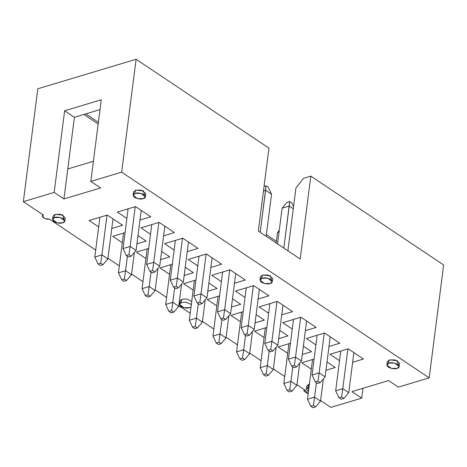 <?xml version="1.0" encoding="UTF-8"?>
<svg xmlns="http://www.w3.org/2000/svg" width="467" height="467" viewBox="0 0 467 467"><rect width="100%" height="100%" fill="white"/><g stroke="black" fill="none" stroke-linecap="round" stroke-linejoin="round"><path stroke-width="0.7" d="M99.903 217.278L94.813 257.048L101.917 254.912L107.013 215.141L101.917 254.912L107.871 258.893L113.002 218.854L107.871 258.893L101.917 254.912L100.744 263.201L98.076 264.001L100.306 265.495L102.974 264.696L100.744 263.201L102.974 264.696L107.871 258.893L102.974 264.696L100.306 265.495L98.076 264.001L100.744 263.201L101.917 254.912L94.813 257.048L99.903 217.278M94.813 257.048L98.076 264.001L94.813 257.048M128.116 208.807L123.019 248.578L130.13 246.442L135.226 206.677L130.13 246.442L136.084 250.429L141.215 210.389L136.084 250.429L130.13 246.442L128.95 254.731L126.288 255.537L128.518 257.025L131.186 256.225L128.95 254.731L131.186 256.225L136.084 250.429L131.186 256.225L128.518 257.025L126.288 255.537L128.95 254.731L130.13 246.442L123.019 248.578L128.116 208.807M123.019 248.578L126.288 255.537L123.019 248.578M151.746 224.609L146.65 264.38L153.76 262.25L158.856 222.479L153.76 262.25L159.714 266.231L164.839 226.191L159.714 266.231L153.76 262.25L152.581 270.539L149.913 271.339L152.149 272.833L154.816 272.033L152.581 270.539L154.816 272.033L159.714 266.231L154.816 272.033L152.149 272.833L149.913 271.339L152.581 270.539L153.76 262.25L146.65 264.38L151.746 224.609M146.65 264.38L149.913 271.339L146.65 264.38M175.376 240.417L170.28 280.188L177.39 278.052L182.48 238.281L177.39 278.052L183.338 282.033L188.47 241.994L183.338 282.033L177.39 278.052L176.211 286.341L173.543 287.141L175.779 288.635L178.441 287.835L176.211 286.341L178.441 287.835L183.338 282.033L178.441 287.835L175.779 288.635L173.543 287.141L176.211 286.341L177.39 278.052L170.28 280.188L175.376 240.417M170.28 280.188L173.543 287.141L170.28 280.188M123.533 233.08L118.437 272.851L125.547 270.714L127.398 256.278L125.547 270.714L131.501 274.701L134.344 252.484L131.501 274.701L125.547 270.714L124.368 279.009L121.706 279.809L123.936 281.297L126.604 280.498L124.368 279.009L126.604 280.498L131.501 274.701L126.604 280.498L123.936 281.297L121.706 279.809L124.368 279.009L125.547 270.714L118.437 272.851L123.533 233.08M118.437 272.851L121.706 279.809L118.437 272.851M147.163 248.888L142.067 288.653L149.177 286.522L151.028 272.08L149.177 286.522L155.132 290.503L157.974 268.286L155.132 290.503L149.177 286.522L147.998 294.811L145.33 295.611L147.566 297.105L150.228 296.306L147.998 294.811L150.228 296.306L155.132 290.503L150.228 296.306L147.566 297.105L145.33 295.611L147.998 294.811L149.177 286.522L142.067 288.653L147.163 248.888M142.067 288.653L145.33 295.611L142.067 288.653M199 256.22L193.904 295.99L201.014 293.854L206.11 254.089L201.014 293.854L206.969 297.835L212.1 257.802L206.969 297.835L201.014 293.854L199.835 302.143L197.173 302.949L199.403 304.437L202.071 303.638L199.835 302.143L202.071 303.638L206.969 297.835L202.071 303.638L199.403 304.437L197.173 302.949L199.835 302.143L201.014 293.854L193.904 295.99L199 256.22M193.904 295.99L197.173 302.949L193.904 295.99M170.788 264.69L165.697 304.461L172.802 302.324L174.652 287.882L172.802 302.324L178.756 306.305L181.605 284.094L178.756 306.305L172.802 302.324L171.628 310.613L168.961 311.413L171.191 312.908L173.858 312.108L171.628 310.613L173.858 312.108L178.756 306.305L173.858 312.108L171.191 312.908L168.961 311.413L171.628 310.613L172.802 302.324L165.697 304.461L170.788 264.69M165.697 304.461L168.961 311.413L165.697 304.461M222.631 272.022L217.534 311.793L224.645 309.662L229.741 269.891L224.645 309.662L230.599 313.643L235.724 273.604L230.599 313.643L224.645 309.662L223.465 317.951L220.798 318.751L223.033 320.245L225.701 319.446L223.465 317.951L225.701 319.446L230.599 313.643L225.701 319.446L223.033 320.245L220.798 318.751L223.465 317.951L224.645 309.662L217.534 311.793L222.631 272.022M217.534 311.793L220.798 318.751L217.534 311.793M194.418 280.492L189.322 320.263L196.432 318.126L198.282 303.69L196.432 318.126L202.386 322.113L205.229 299.896L202.386 322.113L196.432 318.126L195.253 326.421L192.591 327.221L194.821 328.71L197.488 327.91L195.253 326.421L197.488 327.91L202.386 322.113L197.488 327.91L194.821 328.71L192.591 327.221L195.253 326.421L196.432 318.126L189.322 320.263L194.418 280.492M189.322 320.263L192.591 327.221L189.322 320.263M266.05 185.773L268.286 187.267L266.05 185.773L264.048 186.374L266.05 185.773L265.595 190.238L263.47 190.875L265.595 190.238L260.207 232.297L266.05 185.773M246.261 287.83L241.165 327.601L248.275 325.464L253.365 285.693L248.275 325.464L254.223 329.445L259.354 289.406L254.223 329.445L248.275 325.464L247.096 333.753L244.428 334.553L246.664 336.047L249.325 335.248L247.096 333.753L249.325 335.248L254.223 329.445L249.325 335.248L246.664 336.047L244.428 334.553L247.096 333.753L248.275 325.464L241.165 327.601L246.261 287.83M271.549 194.219L266.161 236.279L271.549 194.219L265.595 190.238L271.549 194.219L268.286 187.267L271.549 194.219M241.165 327.601L244.428 334.553L241.165 327.601M289.68 201.575L291.91 203.069L289.68 201.575L287.012 202.374L289.68 201.575L289.225 206.04L282.115 208.177L277.538 243.891L282.115 208.177L289.225 206.04L283.837 248.1L289.68 201.575M269.885 303.632L264.789 343.403L271.899 341.266L276.995 301.501L271.899 341.266L277.853 345.247L282.984 305.214L277.853 345.247L271.899 341.266L270.72 349.555L268.058 350.355L270.288 351.849L272.956 351.05L270.72 349.555L272.956 351.05L277.853 345.247L272.956 351.05L270.288 351.849L268.058 350.355L270.72 349.555L271.899 341.266L264.789 343.403L269.885 303.632M293.282 208.755L289.225 206.04L293.282 208.755M264.789 343.403L268.058 350.355L264.789 343.403M287.012 202.374L282.115 208.177L287.012 202.374M293.556 206.577L291.91 203.069L293.556 206.577M218.048 296.3L212.952 336.065L220.062 333.934L221.913 319.492L220.062 333.934L226.016 337.915L228.859 315.698L226.016 337.915L220.062 333.934L218.883 342.223L216.215 343.023L218.451 344.518L221.113 343.718L218.883 342.223L221.113 343.718L226.016 337.915L221.113 343.718L218.451 344.518L216.215 343.023L218.883 342.223L220.062 333.934L212.952 336.065L218.048 296.3M212.952 336.065L216.215 343.023L212.952 336.065M241.672 312.102L236.582 351.873L243.686 349.736L245.537 335.294L243.686 349.736L249.641 353.717L252.489 331.506L249.641 353.717L243.686 349.736L242.513 358.026L239.845 358.825L242.075 360.32L244.743 359.52L242.513 358.026L244.743 359.52L249.641 353.717L244.743 359.52L242.075 360.32L239.845 358.825L242.513 358.026L243.686 349.736L236.582 351.873L241.672 312.102M236.582 351.873L239.845 358.825L236.582 351.873M293.515 319.434L288.419 359.205L295.529 357.074L300.625 317.303L295.529 357.074L301.484 361.055L306.609 321.016L301.484 361.055L295.529 357.074L294.35 365.363L291.682 366.163L293.918 367.657L296.586 366.858L294.35 365.363L296.586 366.858L301.484 361.055L296.586 366.858L293.918 367.657L291.682 366.163L294.35 365.363L295.529 357.074L288.419 359.205L293.515 319.434M288.419 359.205L291.682 366.163L288.419 359.205M277.532 232.449L276.184 242.98L277.532 232.449L279.062 231.988L277.532 232.449L279.266 230.394L277.532 232.449M265.303 327.904L260.207 367.675L267.317 365.538L269.167 351.102L267.317 365.538L273.271 369.525L276.114 347.308L273.271 369.525L267.317 365.538L266.137 373.828L263.476 374.633L265.705 376.122L268.373 375.322L266.137 373.828L268.373 375.322L273.271 369.525L268.373 375.322L265.705 376.122L263.476 374.633L266.137 373.828L267.317 365.538L260.207 367.675L265.303 327.904M260.207 367.675L263.476 374.633L260.207 367.675M317.146 335.242L312.049 375.013L319.159 372.876L324.25 333.105L319.159 372.876L325.108 376.857L330.239 336.818L325.108 376.857L319.159 372.876L317.98 381.165L315.313 381.965L317.548 383.46L320.21 382.66L317.98 381.165L320.21 382.66L325.108 376.857L320.21 382.66L317.548 383.46L315.313 381.965L317.98 381.165L319.159 372.876L312.049 375.013L317.146 335.242M312.049 375.013L315.313 381.965L312.049 375.013M340.77 351.044L335.674 390.815L342.784 388.678L347.88 348.913L342.784 388.678L348.738 392.659L353.869 352.626L348.738 392.659L342.784 388.678L341.605 396.968L338.943 397.767L341.173 399.262L343.84 398.462L341.605 396.968L343.84 398.462L348.738 392.659L343.84 398.462L341.173 399.262L338.943 397.767L341.605 396.968L342.784 388.678L335.674 390.815L340.77 351.044M335.674 390.815L338.943 397.767L335.674 390.815M288.933 343.712L283.837 383.477L290.947 381.346L292.797 366.904L290.947 381.346L296.901 385.328L299.744 363.11L296.901 385.328L290.947 381.346L289.768 389.636L287.1 390.435L289.336 391.93L291.998 391.13L289.768 389.636L291.998 391.13L296.901 385.328L291.998 391.13L289.336 391.93L287.1 390.435L289.768 389.636L290.947 381.346L283.837 383.477L288.933 343.712M283.837 383.477L287.1 390.435L283.837 383.477M312.557 359.514L307.467 399.285L314.571 397.148L316.422 382.707L314.571 397.148L320.525 401.13L323.374 378.918L320.525 401.13L314.571 397.148L313.398 405.438L310.73 406.237L312.96 407.732L315.628 406.932L313.398 405.438L315.628 406.932L320.525 401.13L315.628 406.932L312.96 407.732L310.73 406.237L313.398 405.438L314.571 397.148L307.467 399.285L312.557 359.514M307.467 399.285L310.73 406.237L307.467 399.285M166.591 297.485L155.207 289.873L166.591 297.485M142.96 281.677L131.583 274.065L142.96 281.677M119.33 265.875L107.953 258.263L119.33 265.875M95.706 250.073L49.397 219.099L95.706 250.073M180.145 306.55L190.215 313.287L180.145 306.55L178.324 306.819L180.145 306.55M202.468 321.477L213.845 329.089L202.468 321.477M226.092 337.285L237.475 344.897L226.092 337.285M249.722 353.087L261.1 360.699L249.722 353.087M273.353 368.889L284.73 376.501L273.353 368.889M296.977 384.697L304.84 389.957L308.15 393.926L303.959 391.066L304.84 389.957L296.977 384.697M320.607 400.499L330.887 407.376L361.709 398.123L351.943 391.591L388.597 380.587L398.363 387.12L429.185 377.867L121.648 172.165L90.826 181.418L100.592 187.956L63.938 198.954L54.172 192.422L23.35 201.674L43.349 215.053C39.917 216.087 45.953 220.126 49.397 219.099L44.966 218.585L42.468 216.163L43.349 215.053L23.35 201.674L37.815 88.777L23.35 201.674L54.172 192.422L64.633 110.778L101.286 99.775L90.826 181.418L121.648 172.165L136.113 59.268L37.815 88.777L136.113 59.268L268.951 148.121L136.113 59.268L121.648 172.165L429.185 377.867L398.363 387.12L388.597 380.587L351.943 391.591L361.709 398.123L330.887 407.376L320.607 400.499M388.083 363.495L389.466 359.911L397.23 360.629L398.345 364.809M307.555 387.663L308.938 384.084L309.428 383.956L306.743 385.94L306.334 389.128L309.02 387.143L308.529 387.271L308.43 391.725L306.334 389.128M261.199 278.624L262.577 275.04L270.34 275.758L271.455 279.937M180.671 302.797L182.054 299.213L186.514 298.979L191.744 301.367L186.514 298.979L182.054 299.213L179.859 301.069L179.451 304.262L181.645 302.406L186.105 302.172L191.336 304.554L186.105 302.172L181.645 302.406C179.188 302.925 178.931 304.28 180.875 306.463C184.652 308.103 187.541 308.512 189.549 307.695L183.84 307.689L179.451 304.262M191.435 303.784L190.933 304.11M134.309 193.752L135.693 190.174L143.457 190.886L144.572 195.072M53.787 217.926L55.164 214.347L62.928 215.059L64.043 219.239M339.538 360.687L329.965 354.29L348.184 348.82L363.437 359.024L352.632 362.269L363.437 359.024L348.184 348.82L329.965 354.29L339.538 360.687M292.278 329.083L282.71 322.679L300.923 317.21L316.182 327.414L305.377 330.659L316.182 327.414L300.923 317.21L282.71 322.679L292.278 329.083M245.023 297.473L235.456 291.069L253.669 285.606L268.922 295.809L258.117 299.049L268.922 295.809L253.669 285.606L235.456 291.069L245.023 297.473M197.769 265.863L188.195 259.465L206.414 253.995L221.667 264.199L210.862 267.445L221.667 264.199L206.414 253.995L188.195 259.465L197.769 265.863M150.508 234.259L140.941 227.855L159.154 222.385L174.413 232.589L163.608 235.835L174.413 232.589L159.154 222.385L140.941 227.855L150.508 234.259M287.695 353.356L278.128 346.952L290.462 343.251L278.128 346.952L287.695 353.356M303.387 346.199L311.6 351.686L302.324 354.471L311.6 351.686L303.387 346.199M240.441 321.745L230.867 315.342L243.208 311.641L230.867 315.342L240.441 321.745M256.126 314.589L264.34 320.082L255.07 322.866L264.34 320.082L256.126 314.589M193.18 290.135L183.613 283.738L195.953 280.031L183.613 283.738L193.18 290.135M208.872 282.979L217.085 288.472L207.815 291.256L217.085 288.472L208.872 282.979M145.926 258.531L136.358 252.127L148.693 248.426L136.358 252.127L145.926 258.531M161.617 251.374L169.83 256.868L160.555 259.646L169.83 256.868L161.617 251.374M98.671 226.921L89.098 220.523L107.317 215.053L122.57 225.257L111.765 228.503L122.57 225.257L107.317 215.053L89.098 220.523L98.671 226.921M122.296 242.723L112.728 236.325L125.068 232.619L112.728 236.325L122.296 242.723M137.987 235.566L146.2 241.06L136.93 243.844L146.2 241.06L137.987 235.566M169.556 274.333L159.983 267.935L172.323 264.229L159.983 267.935L169.556 274.333M185.241 267.177L193.455 272.67L184.185 275.454L193.455 272.67L185.241 267.177M216.811 305.943L207.243 299.54L219.578 295.839L207.243 299.54L216.811 305.943M232.502 298.787L240.715 304.28L231.439 307.058L240.715 304.28L232.502 298.787M264.065 337.548L254.497 331.15L266.838 327.443L254.497 331.15L264.065 337.548M279.756 330.391L287.97 335.884L278.7 338.668L287.97 335.884L279.756 330.391M311.326 369.158L301.752 362.754L314.093 359.053L301.752 362.754L311.326 369.158M327.011 362.001L335.224 367.494L325.954 370.278L335.224 367.494L327.011 362.001M126.884 218.451L117.31 212.053L135.529 206.583L150.783 216.787L139.977 220.033L150.783 216.787L135.529 206.583L117.31 212.053L126.884 218.451M174.138 250.061L164.571 243.657L182.784 238.193L198.037 248.397L187.232 251.637L198.037 248.397L182.784 238.193L164.571 243.657L174.138 250.061M221.393 281.671L211.825 275.267L230.038 269.798L245.298 280.002L234.492 283.247L245.298 280.002L230.038 269.798L211.825 275.267L221.393 281.671M268.653 313.275L259.08 306.877L277.299 301.408L292.552 311.612L281.747 314.857L292.552 311.612L277.299 301.408L259.08 306.877L268.653 313.275M315.908 344.885L306.34 338.482L324.553 333.018L339.807 343.222L329.002 346.461L339.807 343.222L324.553 333.018L306.34 338.482L315.908 344.885M258.327 231.042L300.188 259.039L258.327 231.042L268.951 148.121L258.327 231.042M67.779 168.978L93.406 161.284L67.779 168.978L63.938 198.954L100.592 187.956L90.826 181.418L101.286 99.775L64.633 110.778L54.172 192.422L63.938 198.954L74.399 117.31L67.779 168.978M362.97 388.281L361.709 398.123L362.97 388.281M443.65 264.97L429.185 377.867L443.65 264.97L310.812 176.117L443.65 264.97M100.026 109.617L74.399 117.31L64.633 110.778L74.399 117.31L100.026 109.617M85.811 113.884L98.397 122.301L85.811 113.884M266.371 234.65L276.388 241.351L266.371 234.65M303.591 178.283L310.812 176.117L300.188 259.039L310.812 176.117L303.591 178.283L295.944 187.938L287.894 250.814L295.944 187.938L303.591 178.283M98.181 124.006L83.902 114.456L98.181 124.006M62.666 222.823L56.956 222.823L52.567 219.391L54.756 217.534L60.465 217.54L64.855 220.967L62.666 222.823C65.123 222.304 65.374 220.949 63.43 218.76C59.653 217.126 56.764 216.717 54.756 217.534C52.304 218.054 52.047 219.408 53.991 221.597C57.768 223.232 60.657 223.646 62.666 222.823M64.855 220.967L65.263 217.78L60.873 214.347L55.164 214.347L52.975 216.203L52.567 219.391M143.194 198.65L137.485 198.65L133.089 195.218L135.284 193.361L140.993 193.367L145.383 196.794L143.194 198.65C145.646 198.131 145.902 196.776 143.959 194.587C140.182 192.953 137.292 192.544 135.284 193.361C132.826 193.881 132.57 195.235 134.519 197.424C138.29 199.065 141.186 199.473 143.194 198.65M145.383 196.794L145.792 193.607L141.402 190.174L135.693 190.174L133.498 192.03L133.089 195.218M191.026 306.971L189.549 307.695L191.026 306.971M270.078 283.522L264.369 283.516L259.979 280.089L262.168 278.233L267.877 278.233L272.267 281.665L270.078 283.522C272.535 283.002 272.786 281.648 270.842 279.459C267.066 277.818 264.176 277.41 262.168 278.233C259.71 278.752 259.459 280.107 261.403 282.29C265.18 283.93 268.07 284.339 270.078 283.522M272.267 281.665L272.675 278.472L268.286 275.045L262.577 275.04L260.388 276.896L259.979 280.089M396.962 368.387L391.253 368.387L386.863 364.955L389.058 363.098L394.761 363.104L399.157 366.531L396.962 368.387C399.419 367.868 399.676 366.513 397.732 364.33C393.955 362.69 391.06 362.281 389.058 363.098C386.6 363.618 386.343 364.972 388.287 367.161C392.064 368.802 394.954 369.21 396.962 368.387M399.157 366.531L399.565 363.344L395.17 359.911L389.466 359.911L387.271 361.767L386.863 364.955M42.672 214.598L42.468 216.163M304.163 389.501L303.959 391.066"/></g></svg>
